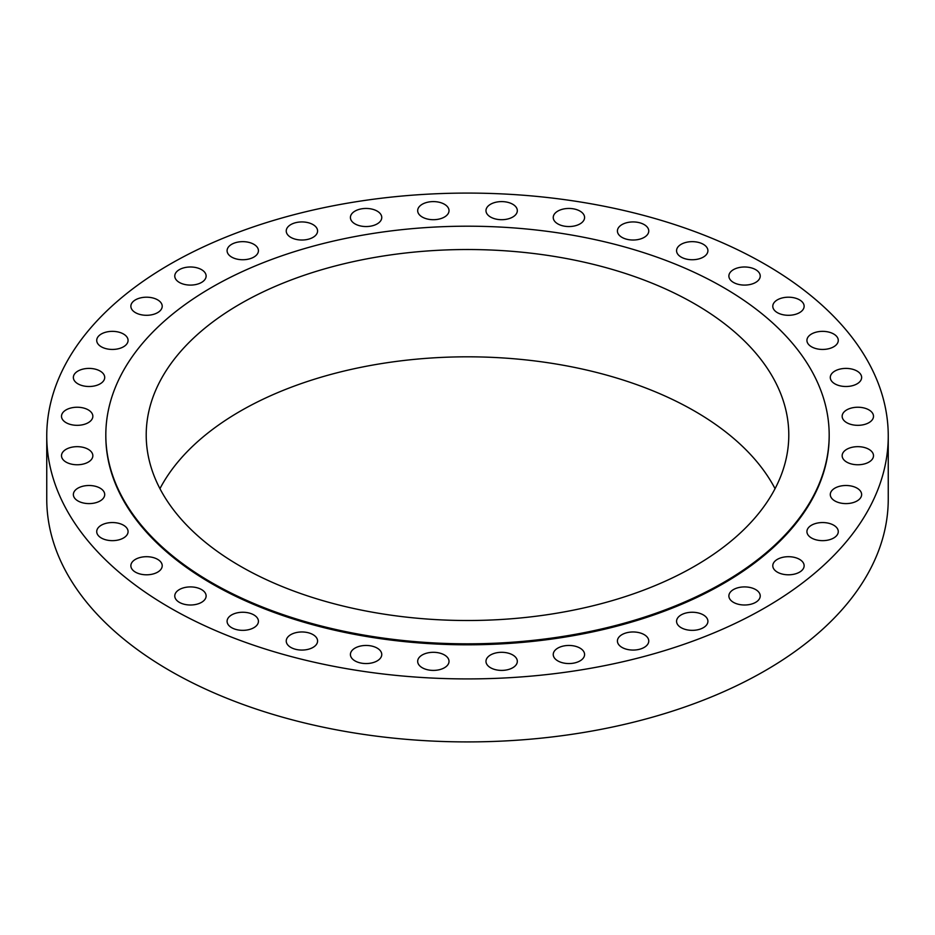 <?xml version="1.0" encoding="UTF-8"?>
<svg xmlns="http://www.w3.org/2000/svg" width="935" height="935" viewBox="0 0 935 935"><rect width="100%" height="100%" fill="white"/><g stroke="black" fill="none" stroke-linecap="round" stroke-linejoin="round"><path stroke-width="1.4" d="M644.168 634.62A15.673 9.046 0 0 0 627.093 632.656A15.673 9.046 0 0 0 617.416 641.024A15.673 9.046 0 0 0 622.009 647.417A15.673 9.046 0 0 0 639.084 649.381A15.673 9.046 0 0 0 648.761 641.024A15.673 9.046 0 0 0 644.168 634.62M579.992 648.107A15.673 9.046 0 0 0 562.917 646.143A15.673 9.046 0 0 0 553.24 654.5A15.673 9.046 0 0 0 557.833 660.905A15.673 9.046 0 0 0 574.908 662.868A15.673 9.046 0 0 0 584.585 654.5A15.673 9.046 0 0 0 579.992 648.107M512.731 654.956A15.673 9.046 0 0 0 495.655 652.992A15.673 9.046 0 0 0 485.978 661.349A15.673 9.046 0 0 0 490.571 667.754A15.673 9.046 0 0 0 507.647 669.717A15.673 9.046 0 0 0 517.324 661.349A15.673 9.046 0 0 0 512.731 654.956M444.429 654.956A15.673 9.046 0 0 0 427.353 652.992A15.673 9.046 0 0 0 417.676 661.349A15.673 9.046 0 0 0 422.269 667.754A15.673 9.046 0 0 0 439.345 669.717A15.673 9.046 0 0 0 449.022 661.349A15.673 9.046 0 0 0 444.429 654.956M377.167 648.107A15.673 9.046 0 0 0 360.092 646.143A15.673 9.046 0 0 0 350.415 654.5A15.673 9.046 0 0 0 355.008 660.905A15.673 9.046 0 0 0 372.083 662.868A15.673 9.046 0 0 0 381.76 654.5A15.673 9.046 0 0 0 377.167 648.107M312.991 634.62A15.673 9.046 0 0 0 295.916 632.656A15.673 9.046 0 0 0 286.239 641.024A15.673 9.046 0 0 0 290.832 647.417A15.673 9.046 0 0 0 307.907 649.381A15.673 9.046 0 0 0 317.584 641.024A15.673 9.046 0 0 0 312.991 634.62M253.841 614.903A15.673 9.046 0 0 0 236.765 612.939A15.673 9.046 0 0 0 227.088 621.308A15.673 9.046 0 0 0 231.681 627.701A15.673 9.046 0 0 0 248.757 629.664A15.673 9.046 0 0 0 258.434 621.308A15.673 9.046 0 0 0 253.841 614.903M201.528 589.564A15.673 9.046 0 0 0 184.452 587.601A15.673 9.046 0 0 0 174.775 595.957A15.673 9.046 0 0 0 179.356 602.35A15.673 9.046 0 0 0 196.444 604.314A15.673 9.046 0 0 0 206.121 595.957A15.673 9.046 0 0 0 201.528 589.564M157.629 559.352A15.673 9.046 0 0 0 140.542 557.389A15.673 9.046 0 0 0 130.865 565.745A15.673 9.046 0 0 0 135.458 572.15A15.673 9.046 0 0 0 152.545 574.113A15.673 9.046 0 0 0 162.211 565.745A15.673 9.046 0 0 0 157.629 559.352M123.478 525.201A15.673 9.046 0 0 0 106.391 523.238A15.673 9.046 0 0 0 96.726 531.606A15.673 9.046 0 0 0 101.307 537.999A15.673 9.046 0 0 0 118.394 539.962A15.673 9.046 0 0 0 128.072 531.606A15.673 9.046 0 0 0 123.478 525.201M100.115 488.152A15.673 9.046 0 0 0 83.04 486.188A15.673 9.046 0 0 0 73.362 494.545A15.673 9.046 0 0 0 77.956 500.95A15.673 9.046 0 0 0 95.031 502.913A15.673 9.046 0 0 0 104.708 494.545A15.673 9.046 0 0 0 100.115 488.152M88.252 449.314A15.673 9.046 0 0 0 71.177 447.351A15.673 9.046 0 0 0 61.5 455.719A15.673 9.046 0 0 0 66.093 462.112A15.673 9.046 0 0 0 83.168 464.076A15.673 9.046 0 0 0 92.845 455.719A15.673 9.046 0 0 0 88.252 449.314M88.252 409.881A15.673 9.046 0 0 0 71.177 407.929A15.673 9.046 0 0 0 61.5 416.285A15.673 9.046 0 0 0 66.093 422.678A15.673 9.046 0 0 0 83.168 424.642A15.673 9.046 0 0 0 92.845 416.285A15.673 9.046 0 0 0 88.252 409.881M100.115 371.055A15.673 9.046 0 0 0 83.04 369.091A15.673 9.046 0 0 0 73.362 377.448A15.673 9.046 0 0 0 77.956 383.853A15.673 9.046 0 0 0 95.031 385.816A15.673 9.046 0 0 0 104.708 377.448A15.673 9.046 0 0 0 100.115 371.055M123.478 334.005A15.673 9.046 0 0 0 106.391 332.042A15.673 9.046 0 0 0 96.726 340.398A15.673 9.046 0 0 0 101.307 346.792A15.673 9.046 0 0 0 118.394 348.755A15.673 9.046 0 0 0 128.072 340.398A15.673 9.046 0 0 0 123.478 334.005M157.629 299.854A15.673 9.046 0 0 0 140.542 297.891A15.673 9.046 0 0 0 130.865 306.248A15.673 9.046 0 0 0 135.458 312.652A15.673 9.046 0 0 0 152.545 314.604A15.673 9.046 0 0 0 162.211 306.248A15.673 9.046 0 0 0 157.629 299.854M201.528 269.642A15.673 9.046 0 0 0 184.452 267.679A15.673 9.046 0 0 0 174.775 276.047A15.673 9.046 0 0 0 179.356 282.44A15.673 9.046 0 0 0 196.444 284.404A15.673 9.046 0 0 0 206.121 276.047A15.673 9.046 0 0 0 201.528 269.642M253.841 244.304A15.673 9.046 0 0 0 236.765 242.34A15.673 9.046 0 0 0 227.088 250.697A15.673 9.046 0 0 0 231.681 257.102A15.673 9.046 0 0 0 248.757 259.053A15.673 9.046 0 0 0 258.434 250.697A15.673 9.046 0 0 0 253.841 244.304M312.991 224.587A15.673 9.046 0 0 0 295.916 222.623A15.673 9.046 0 0 0 286.239 230.98A15.673 9.046 0 0 0 290.832 237.385A15.673 9.046 0 0 0 307.907 239.337A15.673 9.046 0 0 0 317.584 230.98A15.673 9.046 0 0 0 312.991 224.587M377.167 211.1A15.673 9.046 0 0 0 360.092 209.136A15.673 9.046 0 0 0 350.415 217.493A15.673 9.046 0 0 0 355.008 223.897A15.673 9.046 0 0 0 372.083 225.861A15.673 9.046 0 0 0 381.76 217.493A15.673 9.046 0 0 0 377.167 211.1M444.429 204.251A15.673 9.046 0 0 0 427.353 202.287A15.673 9.046 0 0 0 417.676 210.644A15.673 9.046 0 0 0 422.269 217.049A15.673 9.046 0 0 0 439.345 219.012A15.673 9.046 0 0 0 449.022 210.644A15.673 9.046 0 0 0 444.429 204.251M512.731 204.251A15.673 9.046 0 0 0 495.655 202.287A15.673 9.046 0 0 0 485.978 210.644A15.673 9.046 0 0 0 490.571 217.049A15.673 9.046 0 0 0 507.647 219.012A15.673 9.046 0 0 0 517.324 210.644A15.673 9.046 0 0 0 512.731 204.251M579.992 211.1A15.673 9.046 0 0 0 562.917 209.136A15.673 9.046 0 0 0 553.24 217.493A15.673 9.046 0 0 0 557.833 223.897A15.673 9.046 0 0 0 574.908 225.861A15.673 9.046 0 0 0 584.585 217.493A15.673 9.046 0 0 0 579.992 211.1M644.168 224.587A15.673 9.046 0 0 0 627.093 222.623A15.673 9.046 0 0 0 617.416 230.98A15.673 9.046 0 0 0 622.009 237.385A15.673 9.046 0 0 0 639.084 239.337A15.673 9.046 0 0 0 648.761 230.98A15.673 9.046 0 0 0 644.168 224.587M703.319 244.304A15.673 9.046 0 0 0 686.243 242.34A15.673 9.046 0 0 0 676.566 250.697A15.673 9.046 0 0 0 681.159 257.102A15.673 9.046 0 0 0 698.235 259.053A15.673 9.046 0 0 0 707.912 250.697A15.673 9.046 0 0 0 703.319 244.304M755.644 269.642A15.673 9.046 0 0 0 738.556 267.679A15.673 9.046 0 0 0 728.879 276.047A15.673 9.046 0 0 0 733.472 282.44A15.673 9.046 0 0 0 750.548 284.404A15.673 9.046 0 0 0 760.225 276.047A15.673 9.046 0 0 0 755.644 269.642M799.542 299.854A15.673 9.046 0 0 0 782.455 297.891A15.673 9.046 0 0 0 772.789 306.248A15.673 9.046 0 0 0 777.371 312.652A15.673 9.046 0 0 0 794.458 314.604A15.673 9.046 0 0 0 804.135 306.248A15.673 9.046 0 0 0 799.542 299.854M833.693 334.005A15.673 9.046 0 0 0 816.606 332.042A15.673 9.046 0 0 0 806.928 340.398A15.673 9.046 0 0 0 811.522 346.792A15.673 9.046 0 0 0 828.609 348.755A15.673 9.046 0 0 0 838.274 340.398A15.673 9.046 0 0 0 833.693 334.005M857.044 371.055A15.673 9.046 0 0 0 839.969 369.091A15.673 9.046 0 0 0 830.292 377.448A15.673 9.046 0 0 0 834.885 383.853A15.673 9.046 0 0 0 851.96 385.816A15.673 9.046 0 0 0 861.638 377.448A15.673 9.046 0 0 0 857.044 371.055M868.907 409.881A15.673 9.046 0 0 0 851.832 407.929A15.673 9.046 0 0 0 842.154 416.285A15.673 9.046 0 0 0 846.748 422.678A15.673 9.046 0 0 0 863.823 424.642A15.673 9.046 0 0 0 873.5 416.285A15.673 9.046 0 0 0 868.907 409.881M868.907 449.314A15.673 9.046 0 0 0 851.832 447.351A15.673 9.046 0 0 0 842.154 455.719A15.673 9.046 0 0 0 846.748 462.112A15.673 9.046 0 0 0 863.823 464.076A15.673 9.046 0 0 0 873.5 455.719A15.673 9.046 0 0 0 868.907 449.314M857.044 488.152A15.673 9.046 0 0 0 839.969 486.188A15.673 9.046 0 0 0 830.292 494.545A15.673 9.046 0 0 0 834.885 500.95A15.673 9.046 0 0 0 851.96 502.913A15.673 9.046 0 0 0 861.638 494.545A15.673 9.046 0 0 0 857.044 488.152M833.693 525.201A15.673 9.046 0 0 0 816.606 523.238A15.673 9.046 0 0 0 806.928 531.606A15.673 9.046 0 0 0 811.522 537.999A15.673 9.046 0 0 0 828.609 539.962A15.673 9.046 0 0 0 838.274 531.606A15.673 9.046 0 0 0 833.693 525.201M799.542 559.352A15.673 9.046 0 0 0 782.455 557.389A15.673 9.046 0 0 0 772.789 565.745A15.673 9.046 0 0 0 777.371 572.15A15.673 9.046 0 0 0 794.458 574.113A15.673 9.046 0 0 0 804.135 565.745A15.673 9.046 0 0 0 799.542 559.352M703.319 614.903A15.673 9.046 0 0 0 686.243 612.939A15.673 9.046 0 0 0 676.566 621.308A15.673 9.046 0 0 0 681.159 627.701A15.673 9.046 0 0 0 698.235 629.664A15.673 9.046 0 0 0 707.912 621.308A15.673 9.046 0 0 0 703.319 614.903M755.644 589.564A15.673 9.046 0 0 0 738.556 587.601A15.673 9.046 0 0 0 728.879 595.957A15.673 9.046 0 0 0 733.472 602.35A15.673 9.046 0 0 0 750.548 604.314A15.673 9.046 0 0 0 760.225 595.957A15.673 9.046 0 0 0 755.644 589.564M105.819 435.02L105.819 436.002A361.681 208.809 0 0 0 211.754 583.65A361.681 208.809 0 0 0 605.903 628.916A361.681 208.809 0 0 0 829.181 436.002L829.181 435.02A361.681 208.809 0 0 0 723.246 287.361A361.681 208.809 0 0 0 329.097 242.095A361.681 208.809 0 0 0 105.819 435.02A361.681 208.809 0 0 0 211.754 582.669A361.681 208.809 0 0 0 605.903 627.934A361.681 208.809 0 0 0 829.181 435.02M694.682 303.852A321.289 185.492 0 0 0 344.548 263.647A321.289 185.492 0 0 0 146.211 435.02A321.289 185.492 0 0 0 240.318 566.178A321.289 185.492 0 0 0 590.452 606.394A321.289 185.492 0 0 0 788.789 435.02A321.289 185.492 0 0 0 694.682 303.852M775.057 488.666A321.289 185.492 0 0 0 694.682 411.143A321.289 185.492 0 0 0 159.943 488.666M46.75 436.002L46.75 498.998A420.75 242.913 0 0 0 169.983 670.769A420.75 242.913 0 0 0 628.519 723.421A420.75 242.913 0 0 0 888.25 498.998L888.25 436.002A420.75 242.913 0 0 0 765.017 264.231A420.75 242.913 0 0 0 306.481 211.579A420.75 242.913 0 0 0 46.75 436.002A420.75 242.913 0 0 0 169.983 607.773A420.75 242.913 0 0 0 628.519 660.426A420.75 242.913 0 0 0 888.25 436.002"/></g></svg>
